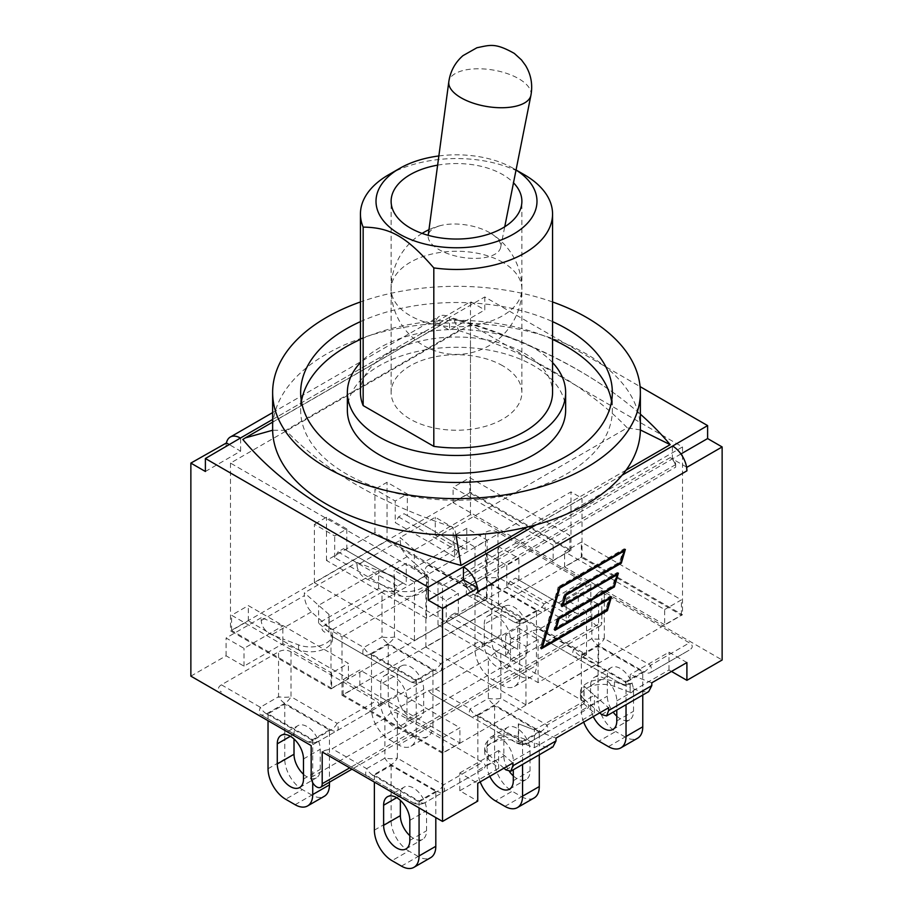 <?xml version="1.0" encoding="UTF-8"?>
<svg xmlns="http://www.w3.org/2000/svg" width="913" height="913" viewBox="0 0 913 913"><rect width="100%" height="100%" fill="white"/><g stroke="black" fill="none" stroke-linecap="round" stroke-linejoin="round"><path stroke-width="0.68" stroke-dasharray="4.57 3.42" d="M190.863 676.145L226.093 655.808L244.022 666.159L282.836 643.745L298.551 649.702A21.923 12.656 0 0 0 320.999 650.273A21.923 12.656 0 0 0 332.515 639.123A21.923 12.656 0 0 0 331.99 636.35L409.983 681.383L331.99 636.35A21.923 12.656 0 0 0 328.92 632.173L318.591 623.1L378.61 588.451L394.325 594.409A21.923 12.656 0 0 0 401.56 596.178A21.923 12.656 0 0 0 428.3 583.829A21.923 12.656 0 0 0 424.693 576.879L414.365 567.806L453.179 545.392L435.25 535.041L470.48 514.704L590.802 584.172L544.159 611.105A12.451 7.19 60 0 1 537.928 610.489A12.451 7.19 120 0 0 544.159 603.915A12.451 4.154 -120 0 1 544.159 611.105L440.682 670.85A12.451 7.19 60 0 1 434.451 670.233A12.451 7.19 120 0 0 440.682 663.66A12.451 4.154 -120 0 1 440.682 670.85L422.434 681.383A12.451 12.451 180 0 1 409.983 681.383C414.137 683.586 418.28 683.586 422.434 681.383L337.194 730.594A12.451 7.19 60 0 1 330.974 729.978A12.451 7.19 120 0 0 337.194 723.404A12.451 4.154 -120 0 1 337.194 730.594L318.957 741.128A12.451 12.451 180 0 1 306.506 741.128L260.296 714.445A12.451 4.154 120 0 1 260.296 707.255A12.451 7.19 -120 0 0 266.528 713.829A12.451 7.19 -60 0 1 260.296 714.445L306.506 741.128C310.648 743.33 314.802 743.33 318.957 741.128L311.185 745.613M221.414 684.818L260.296 707.255L278.533 696.722A12.451 4.154 180 0 0 290.996 696.722A12.451 7.19 -60 0 1 284.765 703.295A12.451 7.19 60 0 1 278.533 696.722L278.533 651.836L221.414 684.818C217.591 687.215 217.591 689.612 221.414 692.008L221.414 692.008M260.296 714.445L306.506 741.128A12.451 7.19 120 0 0 312.725 740.511A12.451 7.19 -120 0 0 318.957 741.128L376.076 708.146C379.899 705.749 379.899 703.352 376.076 700.956L290.996 651.836C286.842 649.622 282.688 649.622 278.533 651.836M329.456 729.978L312.725 739.633L268.034 713.829L284.765 704.174L329.456 729.978L329.456 782.179M312.725 739.633L312.725 782.692M268.034 713.829L268.034 720.699M295.116 804.718L311.847 795.063A24.913 14.38 -120 0 0 324.298 796.296M311.847 795.063L302.374 789.597L285.643 799.252M284.765 704.174L284.765 759.08A24.913 14.38 -120 0 0 302.374 789.597M303.481 774.258A18.522 10.694 -120 0 0 316.377 777.865A18.522 10.694 -120 0 0 320.212 769.385L320.212 749.299A18.522 10.694 -120 0 0 312.132 730.651A18.522 10.694 -120 0 0 297.855 725.687A18.522 10.694 -120 0 0 294.009 734.166L294.009 738.959M401.56 596.178L394.473 592.092L394.473 636.977A12.451 7.19 -60 0 1 388.242 643.551A12.451 7.19 60 0 1 382.022 636.977A12.451 4.154 180 0 0 394.473 636.977L440.682 663.66L479.553 641.211L401.56 596.178M382.022 592.092L324.902 625.074L363.773 647.511A12.451 7.19 -120 0 0 370.005 654.085A12.451 7.19 -60 0 1 363.773 654.701A12.451 4.154 120 0 1 363.773 647.511L382.022 636.977L382.022 592.092L384.966 590.859L394.473 592.092M324.902 632.264L324.902 632.264C322.004 630.529 321.296 628.692 322.768 626.775L324.902 625.074M363.773 654.701L409.983 681.383A12.451 7.19 120 0 0 416.214 680.767A12.451 7.19 -120 0 0 422.434 681.383L479.553 648.401C483.376 646.005 483.376 643.608 479.553 641.211M432.945 670.233L416.214 679.888L371.511 654.085L388.242 644.43L432.945 670.233L432.945 725.15L416.214 734.805A24.913 14.38 60 0 1 411.044 746.206A24.913 14.38 60 0 1 398.593 744.974L415.324 735.319L405.863 729.852L389.132 739.507A24.913 14.38 60 0 1 371.511 709.002L388.242 699.347A24.913 14.38 -120 0 0 405.863 729.852M416.214 679.888L416.214 734.805M371.511 654.085L371.511 709.002M389.132 739.507L398.593 744.974M380.767 684.088A18.522 10.694 60 0 1 384.601 675.609A18.522 10.694 60 0 1 398.878 680.573A18.522 10.694 60 0 1 406.958 699.21L406.958 719.296A18.522 10.694 60 0 1 403.124 727.775A18.522 10.694 60 0 1 388.847 722.811A18.522 10.694 60 0 1 380.767 704.174L380.767 684.088L397.497 674.422L397.497 694.508A18.522 10.694 -120 0 0 405.577 713.156A18.522 10.694 -120 0 0 419.854 718.12A18.522 10.694 -120 0 0 423.689 709.641L423.689 689.555A18.522 10.694 -120 0 0 415.609 670.907A18.522 10.694 -120 0 0 401.332 665.942A18.522 10.694 -120 0 0 397.497 674.422M415.324 735.319A24.913 14.38 -120 0 0 427.786 736.551A24.913 14.38 -120 0 0 432.945 725.15M388.242 644.43L388.242 699.347M467.251 594.956L467.251 594.956A12.451 4.154 120 0 1 467.251 587.767A12.451 7.19 -120 0 0 473.482 594.34A12.451 7.19 -60 0 1 467.251 594.956L513.46 621.639C517.614 623.841 521.768 623.841 525.922 621.639A12.451 12.451 180 0 1 513.46 621.639L467.251 594.956M428.38 565.33L467.251 587.767L485.499 577.233A12.451 4.154 180 0 0 497.95 577.233A12.451 7.19 -60 0 1 491.73 583.806A12.451 7.19 60 0 1 485.499 577.233L485.499 532.347L428.38 565.33C424.556 567.726 424.556 570.123 428.38 572.519L428.38 572.519M525.922 621.639L525.922 621.639A12.451 12.451 0 0 1 513.46 621.639L513.46 621.639A12.451 7.19 120 0 0 519.691 621.023A12.451 7.19 -120 0 0 525.922 621.639L583.042 588.657C586.865 586.26 586.865 583.864 583.042 581.467L497.95 532.347C493.807 530.145 489.653 530.145 485.499 532.347M536.422 610.489L519.691 620.144L475 594.34L491.73 584.685L536.422 610.489L536.422 665.406L519.691 675.061A24.913 14.38 60 0 1 514.533 686.462A24.913 14.38 60 0 1 502.07 685.229L518.812 675.574A24.913 14.38 -120 0 0 531.263 676.807A24.913 14.38 -120 0 0 536.422 665.406M519.691 620.144L519.691 675.061M475 594.34L475 649.257L491.73 639.602A24.913 14.38 -120 0 0 509.34 670.108L492.609 679.763A24.913 14.38 60 0 1 475 649.257M492.609 679.763L502.07 685.229M484.244 624.344A18.522 10.694 60 0 1 488.078 615.864A18.522 10.694 60 0 1 502.355 620.829A18.522 10.694 60 0 1 510.447 639.465L510.447 659.551A18.522 10.694 60 0 1 506.601 668.031A18.522 10.694 60 0 1 492.324 663.066A18.522 10.694 60 0 1 484.244 644.43L484.244 624.344L500.975 614.677L500.975 634.763A18.522 10.694 -120 0 0 509.066 653.411A18.522 10.694 -120 0 0 523.343 658.376A18.522 10.694 -120 0 0 527.178 649.896L527.178 629.81A18.522 10.694 -120 0 0 519.086 611.162A18.522 10.694 -120 0 0 504.809 606.198A18.522 10.694 -120 0 0 500.975 614.677M518.812 675.574L509.34 670.108M491.73 584.685L491.73 639.602M384.887 718.314L332.161 748.751L324.937 750.383L327.767 753.396L412.847 802.516L366.638 775.845A12.451 4.154 120 0 1 366.638 768.655L384.887 758.121A12.451 4.154 180 0 0 397.338 758.121A12.451 7.19 -60 0 1 391.106 764.695A12.451 7.19 60 0 1 384.887 758.121L384.887 718.314L392.111 711.604L428.425 690.639L431.244 693.652L516.324 742.783L470.115 716.1A12.451 4.154 120 0 1 470.115 708.91L488.364 698.377A12.451 4.154 180 0 0 500.815 698.377A12.451 7.19 -60 0 1 494.595 704.95A12.451 7.19 60 0 1 488.364 698.377L488.364 658.57L435.649 689.007L428.425 690.639M482.418 769.545L443.547 791.993A12.451 7.19 60 0 1 437.316 791.377A12.451 7.19 120 0 0 443.547 784.803A12.451 4.154 -120 0 1 443.547 791.993L425.298 802.516A12.451 12.451 180 0 1 412.847 802.527C416.99 804.73 421.144 804.73 425.298 802.516L482.418 769.545C486.241 767.148 486.241 764.752 482.418 762.355L397.338 713.236L392.111 711.604M366.638 775.845L327.767 753.396L366.638 775.845A12.451 7.19 -60 0 0 372.869 775.228L419.067 801.899A12.451 7.19 -120 0 0 425.298 802.527L425.298 802.527A12.451 12.451 0 0 1 412.847 802.527L412.847 802.527A12.451 7.19 120 0 0 419.067 801.899L437.316 791.377L391.106 764.695L372.869 775.228A12.451 7.19 -120 0 1 366.638 768.655L332.161 748.751M435.809 791.377L419.067 801.032L374.376 775.228L391.106 765.562L435.809 791.377L435.809 817.557M391.106 765.562L391.106 820.479A24.913 14.38 -120 0 0 408.727 850.984L391.985 860.651M374.376 775.228L374.376 782.087M401.458 866.117L418.188 856.451A24.913 14.38 -120 0 0 430.639 857.684M418.188 856.451L408.727 850.984M409.823 835.646A18.522 10.694 -120 0 0 422.719 839.264A18.522 10.694 -120 0 0 426.554 830.773L426.554 810.698A18.522 10.694 -120 0 0 418.474 792.05A18.522 10.694 -120 0 0 404.197 787.086A18.522 10.694 -120 0 0 400.362 795.565L400.362 800.359M419.067 801.032L419.067 807.891M500.815 653.491L500.815 698.377L547.024 725.059A12.451 4.154 -120 0 1 547.024 732.249A12.451 7.19 60 0 1 540.793 731.633A12.451 7.19 120 0 0 547.024 725.059L585.895 702.611L500.815 653.491L495.588 651.859L488.364 658.57M671.5 671.443L668.978 669.982L630.164 692.396L614.449 686.428A21.923 12.656 0 0 0 592.001 685.868A21.923 12.656 0 0 0 580.485 697.018A21.923 12.656 0 0 0 581.01 699.792A21.923 12.656 0 0 0 584.08 703.969L594.409 713.042L534.39 747.69L525.123 744.175L528.775 742.783A12.451 12.451 180 0 1 516.324 742.783L516.324 742.783A12.451 7.19 120 0 0 522.556 742.166A12.451 7.19 -120 0 0 528.775 742.783L585.895 709.8L588.326 707.689C589.387 705.897 588.577 704.208 585.895 702.611M547.024 732.249L528.775 742.783A12.451 12.451 0 0 1 516.324 742.783L525.123 744.175L518.675 741.733A21.923 12.656 0 0 0 511.44 739.952A21.923 12.656 0 0 0 484.7 752.312A21.923 12.656 0 0 0 488.307 759.262L498.635 768.335L459.821 790.749L477.75 801.1M435.649 689.007L470.115 708.91A12.451 7.19 -120 0 0 476.346 715.484A12.451 7.19 -60 0 1 470.115 716.1L431.244 693.652M539.286 731.633L522.556 741.288L477.853 715.484L494.595 705.829L539.286 731.633L539.286 754.777M522.556 741.288L522.556 764.443M477.853 715.484L477.853 770.401L494.595 760.734A24.913 14.38 -120 0 0 512.204 791.24L495.474 800.906M480.204 781.882A24.913 14.38 60 0 1 477.853 770.401M489.813 776.335A18.522 10.694 60 0 1 487.108 765.573L487.108 745.487A18.522 10.694 60 0 1 490.943 737.008A18.522 10.694 60 0 1 505.22 741.961A18.522 10.694 60 0 1 513.3 760.609L513.3 769.785M504.935 806.373L521.665 796.707L512.204 791.24M521.665 796.707A24.913 14.38 -120 0 0 534.128 797.951M513.3 775.902A18.522 10.694 -120 0 0 526.196 779.519A18.522 10.694 -120 0 0 530.042 771.029L530.042 750.954A18.522 10.694 -120 0 0 521.951 732.306A18.522 10.694 -120 0 0 507.674 727.341A18.522 10.694 -120 0 0 503.839 735.821L503.839 755.907A18.522 10.694 -120 0 0 509.454 771.565M494.595 705.829L494.595 760.734M650.501 672.504L689.383 650.056L650.501 672.504A12.451 7.19 60 0 1 644.281 671.888A12.451 7.19 120 0 0 650.501 665.315A12.451 4.154 -120 0 1 650.501 672.504L689.383 650.056C693.207 647.659 693.207 645.263 689.383 642.866L604.303 593.747L599.065 592.115L591.841 598.825L539.126 629.262L531.902 630.894L534.721 633.907L619.801 683.038C623.956 685.241 628.11 685.241 632.264 683.038A12.451 12.451 180 0 1 619.801 683.038L573.604 656.356A12.451 4.154 120 0 1 573.604 649.166A12.451 7.19 -120 0 0 579.823 655.739A12.451 7.19 -60 0 1 573.604 656.356L534.721 633.907M539.126 629.262L573.604 649.166L591.841 638.632A12.451 4.154 180 0 0 604.303 638.632A12.451 7.19 -60 0 1 598.072 645.206A12.451 7.19 60 0 1 591.841 638.632L591.841 598.825M632.264 683.038L632.264 683.038A12.451 7.19 -120 0 1 626.033 682.422L644.281 671.888L598.072 645.206L579.823 655.739L626.033 682.422A12.451 7.19 120 0 1 619.801 683.038L619.801 683.038A12.451 12.451 0 0 0 632.264 683.038M642.763 671.888L626.033 681.543L581.341 655.739L598.072 646.084L642.763 671.888L642.763 695.033M626.033 681.543L626.033 704.699M581.341 655.739L581.341 710.656L598.072 700.99A24.913 14.38 -120 0 0 615.682 731.507L598.951 741.162M583.681 722.137A24.913 14.38 60 0 1 581.341 710.656M593.29 716.591A18.522 10.694 60 0 1 590.585 705.829L590.585 685.743A18.522 10.694 60 0 1 594.42 677.263A18.522 10.694 60 0 1 608.697 682.216A18.522 10.694 60 0 1 616.789 700.864L616.789 710.04M608.423 746.629L625.154 736.962A24.913 14.38 -120 0 0 637.605 738.206M625.154 736.962L615.682 731.507M598.072 646.084L598.072 700.99M616.789 716.157A18.522 10.694 -120 0 0 629.685 719.775A18.522 10.694 -120 0 0 633.519 711.295L633.519 691.209A18.522 10.694 -120 0 0 625.428 672.561A18.522 10.694 -120 0 0 611.151 667.597A18.522 10.694 -120 0 0 607.316 676.077L607.316 696.163A18.522 10.694 -120 0 0 613.159 712.129M495.588 651.859L531.902 630.894M599.065 592.115L601.815 590.528L722.137 659.996M322.198 751.97L324.937 750.383M640.367 429.087A183.867 106.148 0 0 0 456.5 322.94A183.867 106.148 0 0 0 272.633 429.087M458.668 330.517A431.963 249.397 180 0 1 627.231 427.843L454.332 527.668A431.963 249.397 180 0 1 285.769 430.343L458.668 330.517L453.236 318.226L451.992 318.694A467.057 269.655 180 0 1 615.373 394.142A467.057 269.655 180 0 1 640.367 414.16M437.624 165.15A65.382 37.753 180 0 1 502.732 174.6A65.382 37.753 180 0 1 513.494 182.794M438.856 155.952A80.492 46.472 180 0 1 513.414 168.437A80.492 46.472 180 0 1 516.039 170.023M524.427 174.794A96.059 55.453 0 0 0 388.573 174.794M360.441 392.476A96.059 55.453 180 0 1 456.5 337.023A96.059 55.453 180 0 1 552.559 392.476M565.638 410.279A109.138 63.008 0 0 0 533.671 365.725A109.138 63.008 0 0 0 414.73 352.064A109.138 63.008 0 0 0 347.362 410.279M552.559 362.575A109.138 63.008 0 0 0 533.671 347.921A109.138 63.008 0 0 0 360.441 362.575M552.559 339.431A155.838 89.976 0 0 0 360.441 339.431M301.427 401.378A155.838 89.976 0 0 0 300.662 410.279A155.838 89.976 0 0 0 456.5 500.256A155.838 89.976 0 0 0 612.338 410.279A155.838 89.976 0 0 0 611.573 401.378M360.441 321.627A155.838 89.976 180 0 1 552.559 321.627M552.559 301.963A183.867 106.148 0 0 0 360.441 301.963M502.732 365.782A65.382 37.753 0 0 0 431.472 357.599A65.382 37.753 0 0 0 391.118 392.476A65.382 37.753 0 0 0 456.5 430.228A65.382 37.753 0 0 0 521.882 392.476A65.382 37.753 0 0 0 502.732 365.782M282.836 643.745L282.836 638.917L271.823 634.74C265.375 631.682 261.837 626.946 261.198 620.532L261.198 617.736L282.836 625.953L282.836 638.917L298.551 644.875A21.923 12.656 0 0 0 320.999 645.434A21.923 12.656 0 0 0 332.515 634.295A21.923 12.656 0 0 0 329.125 627.539L329.125 614.563L304.371 592.811L304.371 595.607C304.794 602.146 307.122 607.579 311.356 611.915L329.125 627.539M651.802 682.81L630.164 674.593L630.164 687.569L614.449 681.6A21.923 12.656 -0 0 0 592.001 681.041A21.923 12.656 -0 0 0 580.485 692.18A21.923 12.656 -0 0 0 583.875 698.947L583.875 685.983L608.629 707.735M630.164 692.396L630.164 687.569L641.177 691.746L648.698 691.609M599.727 712.882L583.875 698.947M205.391 471.485L240.621 451.148L229.391 444.665M240.621 451.148L240.621 438.183M686.576 467.091L672.379 458.897L672.379 445.932M285.769 430.343L272.645 430.24M456.032 535.246L454.332 527.668M626.067 470.127L527.577 526.995M640.355 429.943L627.231 427.843M242.824 439.45L451.992 318.694M400.156 540.313C400.579 546.841 402.895 552.285 407.13 556.622L414.365 562.979L414.365 550.014L400.156 537.517L400.156 540.313L356.972 565.238L356.972 562.442L304.371 592.811M356.972 562.442L394.656 576.742L394.656 589.707L367.597 579.447C361.16 576.388 357.611 571.652 356.972 565.238M261.198 617.736L226.093 638.004L244.022 648.356L282.836 625.953M453.179 545.392L453.179 527.6L435.25 517.249L400.156 537.517M556.028 738.103L518.344 723.815L518.344 736.78L545.403 747.039L552.913 746.914M518.344 736.78A21.923 12.656 -0 0 0 496.044 736.392A21.923 12.656 -0 0 0 484.7 747.473A21.923 12.656 -0 0 0 488.307 754.423L498.635 763.508L498.635 750.543L512.844 763.028M503.942 768.175L498.635 763.508L498.635 768.335M459.821 790.749L459.821 772.946L477.75 783.297M686.907 662.541L668.978 652.19L630.164 674.593M394.656 589.707A21.923 12.656 0 0 0 416.956 590.083A21.923 12.656 0 0 0 428.3 579.002A21.923 12.656 0 0 0 424.693 572.052L414.365 562.979L414.365 567.806M616.56 574.209L562.682 604.897M562.397 605.057L560.844 605.958L564.36 593.952L619.722 561.986L623.157 550.277L558.699 587.493L541.352 646.644L605.81 609.428L609.245 597.718L555.743 628.601M561.94 606.597L560.844 605.958M565.467 594.58L564.36 593.952M620.817 562.625L619.722 561.986M606.905 610.067L605.81 609.428M555.435 628.783L553.883 629.673L557.409 617.667L612.76 585.712L616.195 574.003M554.99 630.312L553.883 629.673M558.505 618.306L557.409 617.667M613.867 586.34L612.76 585.712M559.304 587.561L558.208 586.922L540.256 648.127L541.797 647.237M541.352 648.766L540.256 648.127M542.094 647.066L606.3 609.998L609.804 598.049M609.895 597.741L610.341 596.212L554.99 628.167L557.911 618.238L613.262 586.283L616.766 574.323M611.448 596.851L610.341 596.212M616.846 574.037L617.302 572.508L561.94 604.463L564.862 594.511L620.212 562.556L623.716 550.607M618.398 573.147L617.302 572.508M623.807 550.322L624.252 548.781L558.208 586.922M625.359 549.421L624.252 548.781M680.927 453.966L672.379 458.897L670.176 457.63A7.783 4.497 60 0 1 675.677 467.159L675.677 464.614A4.668 2.693 -120 0 0 672.379 458.897L463.211 579.664A4.668 2.693 60 0 1 466.52 585.381L466.52 587.926A7.783 4.497 -120 0 0 461.008 578.386L463.211 579.664M484.792 296.953L484.792 309.918L449.561 330.255L449.561 317.29L484.792 296.953L640.081 386.61M272.633 419.444L449.561 317.29A20.234 11.686 -120 0 0 439.45 316.286A20.234 11.686 -120 0 0 435.592 322.186L449.561 330.255M477.75 591.613A20.234 11.686 -120 0 0 477.408 587.858M435.25 321.992L435.25 325.553A20.234 11.686 60 0 1 435.592 322.186L470.48 301.655L484.792 309.918M226.424 442.953A20.234 11.686 -120 0 0 226.093 446.32L226.093 442.759M394.656 576.742A21.923 12.656 180 0 1 394.325 576.617L378.61 570.648L318.591 605.308L328.92 614.381A21.923 12.656 180 0 1 329.125 614.563M453.179 527.6L414.365 550.014M518.344 723.815A21.923 12.656 180 0 1 518.675 723.929L534.39 729.898L594.409 695.238L584.08 686.165A21.923 12.656 180 0 1 583.875 685.983M459.821 772.946L498.635 750.543M244.022 666.159L244.022 648.356M226.093 655.808L226.093 638.004M668.978 669.982L668.978 652.19M590.802 584.172L590.802 615.955A7.783 4.497 -120 0 0 594.203 623.784A7.783 4.497 -120 0 0 600.206 625.873A7.783 4.497 -120 0 0 601.815 622.312L349.713 767.856M601.815 590.528L601.815 622.312M534.39 747.69L534.39 729.898M594.409 713.042L594.409 695.238M378.61 588.451L378.61 570.648M318.591 623.1L318.591 605.308M435.25 535.041L435.25 517.249M470.48 514.704L470.48 301.655M670.176 457.63L461.008 578.386M466.52 587.926L675.677 467.159M330.997 688.916L570.99 550.356L470.48 492.335L230.498 630.883L330.997 688.916L330.997 630.438L570.99 491.89L582.003 498.247L582.003 556.713L342.01 695.272L442.52 753.305L682.502 614.746L582.003 556.713M414.445 640.481L314.38 582.711L387.032 540.758L487.108 598.54L414.445 640.481L414.445 582.015L426.554 575.019L406.251 563.298L394.131 570.283L414.445 582.015M553.152 560.399L453.088 502.629L469.818 492.963L569.883 550.744L553.152 560.399L553.152 545.152L569.883 535.486L469.818 477.716L453.088 487.371L553.152 545.152M331.659 688.276L231.594 630.506L248.325 620.851L348.401 678.621L331.659 688.276L331.659 673.029L348.401 663.363L248.325 605.593L231.594 615.248L331.659 673.029M442.52 585.507L230.498 463.096L470.48 324.537L682.502 446.948L442.52 585.507L442.52 753.305M682.502 446.948L682.502 614.746M230.498 463.096L230.498 630.883M342.01 695.272L342.01 636.795L330.997 630.438M470.48 324.537L470.48 492.335M525.968 704.87L425.892 647.1L498.555 605.148L598.62 662.918L525.968 704.87L525.968 646.393L505.654 634.672L517.762 627.676L538.077 639.408L525.968 646.393M664.675 624.789L564.599 567.007L581.341 557.352L681.406 615.122L664.675 624.789L664.675 609.53L564.599 551.76L581.341 542.094L681.406 599.875L664.675 609.53M443.182 752.666L343.117 694.896L359.848 685.229L459.912 742.999L443.182 752.666L443.182 737.407L343.117 679.637L359.848 669.971L459.912 727.752L443.182 737.407M570.99 550.356L570.99 491.89M582.003 498.247L342.01 636.795M459.912 742.999L459.912 727.752M359.848 685.229L359.848 669.971M343.117 694.896L343.117 679.637M681.406 615.122L681.406 599.875M581.341 557.352L581.341 542.094M564.599 567.007L564.599 551.76M486.446 596.885L438 624.846L538.077 682.627L586.511 654.655L486.446 596.885L486.446 553.666L498.555 546.67L518.869 558.402L506.749 565.387L486.446 553.666M538.077 682.627L538.077 639.408M598.62 662.918L598.62 604.452L586.511 611.436L566.197 599.715L578.306 592.72L598.62 604.452M586.511 654.655L586.511 611.436M506.749 565.387L506.749 587.002L510.059 581.284L515.56 578.1L578.306 614.335L578.306 592.72M498.555 605.148L498.555 546.67M518.869 580.006L518.869 558.402M425.892 647.1L425.892 588.623L438 581.627L458.315 593.359L446.206 600.343L425.892 588.623M438 624.846L438 581.627M517.762 627.676L517.762 649.291L514.464 647.385L508.952 650.558L505.654 656.276L446.206 621.958L446.206 600.343M505.654 656.276L505.654 634.672M517.762 649.291L458.315 614.963L458.315 593.359M506.749 587.002L566.197 621.319L566.197 599.715M578.306 614.335L575.007 612.429L569.507 615.602L566.197 621.319M446.206 621.958L449.504 616.241L455.016 613.057L458.315 614.963M508.952 650.558L449.504 616.241M569.507 615.602L510.059 581.284M455.016 613.057L514.464 647.385M515.56 578.1L575.007 612.429M248.325 620.851L248.325 605.593M231.594 630.506L231.594 615.248M348.401 678.621L348.401 663.363M469.818 492.963L469.818 477.716M453.088 502.629L453.088 487.371M569.883 550.744L569.883 535.486M475 590.277L426.554 618.238L326.489 560.468L374.923 532.496L475 590.277L475 547.058L487.108 540.062L466.794 528.342L454.685 535.326L475 547.058M374.923 532.496L374.923 489.277L395.238 501.009L407.346 494.013L387.032 482.292L374.923 489.277M387.032 540.758L387.032 482.292M314.38 582.711L314.38 524.233L334.694 535.965L346.803 528.969L326.489 517.249L314.38 524.233M326.489 560.468L326.489 517.249M454.685 535.326L454.685 556.941L457.984 551.224L463.496 548.04L466.794 549.946L407.346 515.628L407.346 494.013M466.794 549.946L466.794 528.342M487.108 598.54L487.108 540.062M426.554 618.238L426.554 575.019M346.803 528.969L346.803 550.585L343.493 548.679L337.993 551.851L334.694 557.569L394.131 591.898L394.131 570.283M334.694 557.569L334.694 535.965M346.803 550.585L406.251 584.902L406.251 563.298M454.685 556.941L395.238 522.613L395.238 501.009M407.346 515.628L404.048 513.722L398.536 516.895L395.238 522.613M394.131 591.898L397.44 586.18L402.941 582.996L406.251 584.902M337.993 551.851L397.44 586.18M398.536 516.895L457.984 551.224M402.941 582.996L343.493 548.679M463.496 548.04L404.048 513.722M438.491 226.219A36.714 16.331 9.4 0 0 428.208 235.406A36.714 16.331 9.4 0 0 449.744 254.339A36.714 16.331 9.4 0 0 490.418 256.188A36.714 16.331 9.4 0 0 500.632 247.457A36.714 16.331 9.4 0 0 491.103 233.523A36.714 16.331 9.4 0 0 441.732 225.306A36.714 16.331 9.4 0 0 438.491 226.219M266.528 713.829L312.725 740.511L330.974 729.978L284.765 703.295L266.528 713.829M290.996 651.836L290.996 696.722L337.194 723.404L376.076 700.956M268.034 768.746L284.765 759.08M303.481 779.04L320.212 769.385M303.481 758.954L320.212 749.299M290.38 736.266L294.009 734.166M479.553 648.401L422.434 681.383A12.451 12.451 0 0 1 409.983 681.383M370.005 654.085L416.214 680.767L434.451 670.233L388.242 643.551L370.005 654.085M406.958 699.21L423.689 689.555M406.958 719.296L423.689 709.641M380.767 704.174L397.497 694.508M497.95 532.347L497.95 577.233L544.159 603.915L583.042 581.467M519.691 621.023L537.928 610.489L491.73 583.806L473.482 594.34L519.691 621.023M510.447 639.465L527.178 629.81M510.447 659.551L527.178 649.896M484.244 644.43L500.975 634.763M397.338 713.236L397.338 758.121L443.547 784.803L482.418 762.355M374.376 830.145L391.106 820.479M409.823 840.439L426.554 830.773M409.823 820.353L426.554 810.698M396.721 797.665L400.362 795.565M476.346 715.484L522.556 742.166L540.793 731.633L494.595 704.95L476.346 715.484M513.3 760.609L530.042 750.954M487.108 745.487L503.839 735.821M513.3 780.695L530.042 771.029M487.108 765.573L503.839 755.907M604.303 593.747L604.303 638.632L650.501 665.315L689.383 642.866M616.789 700.864L633.519 691.209M590.585 685.743L607.316 676.077M616.789 720.95L633.519 711.295M590.585 705.829L607.316 696.163M311.356 611.915L271.823 634.74M601.644 714.559L641.177 691.746M407.13 556.622L367.597 579.447M261.198 620.532L304.371 595.607M435.25 325.553L226.093 446.32M505.87 769.864L545.403 747.039M622.095 475.216L536.388 524.701M424.693 576.879L424.693 572.052M298.551 649.702L298.551 644.875M328.92 632.173L328.92 614.381M488.307 759.262L488.307 754.423M614.449 686.428L614.449 681.6M584.08 703.969L584.08 686.165M311.185 777.385L590.802 615.955M518.675 741.733L518.675 723.929M394.325 594.409L394.325 576.617M675.677 464.614L466.52 585.381M502.732 262.316A65.382 37.753 0 0 0 431.472 254.134A65.382 37.753 0 0 0 391.118 289.01A65.382 37.753 0 0 0 431.472 323.887A65.382 37.753 0 0 0 502.732 315.704A65.382 37.753 0 0 0 521.882 289.01A65.382 37.753 0 0 0 502.732 262.316M530.909 95.34A41.61 18.5 9.4 0 0 507.103 73.542A41.61 18.5 9.4 0 0 460.483 71.271A41.61 18.5 9.4 0 0 448.819 81.679M306.506 741.128A12.451 12.451 0 0 0 318.957 741.128M299.647 787.52L316.377 777.865M281.113 735.353L297.855 725.687M411.044 746.206L427.786 736.551M384.601 675.609L401.332 665.942M403.124 727.775L419.854 718.12M514.533 686.462L531.263 676.807M488.078 615.864L504.809 606.198M506.601 668.031L523.343 658.376M405.988 848.919L422.719 839.264M387.466 796.741L404.197 787.086M490.943 737.008L507.674 727.341M509.465 789.174L526.196 779.519M594.42 677.263L611.151 667.597M612.943 729.43L629.685 719.775M521.882 392.476L521.882 201.294M391.118 392.476L391.118 201.294M513.414 168.437L516.05 169.966M300.662 392.476L300.662 410.279M612.338 392.476L612.338 410.279M615.373 394.142C570.02 361.411 515.971 336.11 453.236 318.226M272.633 422.126L452.403 318.34M272.633 412.596L439.45 316.286M332.515 639.123L332.515 634.295M580.485 697.018L580.485 692.18M600.206 625.873L351.996 769.168M484.7 752.312L484.7 747.473M428.3 583.829L428.3 579.002M422.103 233.397A65.382 65.382 0 0 0 477.1 351.071A65.382 65.382 0 0 0 491.103 233.523M500.632 247.457L504.741 226.778M441.732 225.306A65.382 65.382 0 0 0 428.973 229.699"/><path stroke-width="1.37" d="M312.725 782.692L312.725 794.55A24.913 14.38 60 0 1 307.567 805.951A24.913 14.38 60 0 1 295.116 804.718L285.643 799.252A24.913 14.38 60 0 1 268.034 768.746L268.034 720.699M329.456 782.179L329.456 784.895L312.725 794.55M303.481 758.954L303.481 779.04A18.522 10.694 60 0 1 299.647 787.52A18.522 10.694 60 0 1 285.37 782.555A18.522 10.694 60 0 1 277.278 763.919L277.278 743.833A18.522 10.694 60 0 1 281.113 735.353A18.522 10.694 60 0 1 295.39 740.317A18.522 10.694 60 0 1 303.481 758.954M307.567 805.951L324.298 796.296A24.913 14.38 -120 0 0 329.456 784.895M294.009 738.959L294.009 754.252A18.522 10.694 -120 0 0 303.481 774.258M374.376 782.087L374.376 830.145A24.913 14.38 60 0 0 391.985 860.651L401.458 866.117A24.913 14.38 60 0 0 413.909 867.35L430.639 857.684A24.913 14.38 -120 0 0 435.809 846.283L419.067 855.949A24.913 14.38 60 0 1 413.909 867.35M435.809 817.557L435.809 846.283M400.362 800.359L400.362 815.651A18.522 10.694 -120 0 0 409.823 835.646M419.067 807.891L419.067 855.949M409.823 840.439A18.522 10.694 60 0 1 405.988 848.919A18.522 10.694 60 0 1 391.711 843.954A18.522 10.694 60 0 1 383.62 825.306L383.62 805.232A18.522 10.694 60 0 1 387.466 796.741A18.522 10.694 60 0 1 401.731 801.705A18.522 10.694 60 0 1 409.823 820.353L409.823 840.439M522.556 764.443L522.556 796.204A24.913 14.38 60 0 1 517.397 807.606A24.913 14.38 60 0 1 504.935 806.373L495.474 800.906A24.913 14.38 60 0 1 480.204 781.882M539.286 754.777L539.286 786.538L522.556 796.204M513.3 769.785L513.3 780.695A18.522 10.694 60 0 1 509.465 789.174A18.522 10.694 60 0 1 489.813 776.335M517.397 807.606L534.128 797.951A24.913 14.38 -120 0 0 539.286 786.538M509.454 771.565A18.522 10.694 -120 0 0 513.3 775.902M626.033 704.699L626.033 736.46A24.913 14.38 60 0 1 620.874 747.861A24.913 14.38 60 0 1 608.423 746.629L598.951 741.162A24.913 14.38 60 0 1 583.681 722.137M642.763 695.033L642.763 726.794L626.033 736.46M616.789 710.04L616.789 720.95A18.522 10.694 60 0 1 612.943 729.43A18.522 10.694 60 0 1 593.29 716.591M620.874 747.861L637.605 738.206A24.913 14.38 -120 0 0 642.763 726.794M613.159 712.129A18.522 10.694 -120 0 0 616.789 716.157M686.576 467.091A20.234 11.686 60 0 1 686.907 470.846L686.576 467.091A20.234 11.686 -120 0 0 672.596 446.058L707.609 425.595L707.609 438.56L722.137 446.948L722.137 659.996L686.907 680.333L671.5 671.443M512.844 765.824L510.801 771.223L552.913 746.914L556.028 740.9L512.844 765.824L512.844 763.028L477.75 783.297L477.75 801.1L442.52 821.438L322.198 751.97L322.198 783.742A7.783 4.497 60 0 1 320.589 787.303A7.783 4.497 60 0 1 314.586 785.226A7.783 4.497 60 0 1 311.185 777.385L311.185 745.613L190.863 676.145L190.863 463.096L226.424 442.953A20.234 11.686 60 0 1 230.281 437.053A20.234 11.686 60 0 1 240.404 438.057L205.391 458.52L428.208 587.162L428.208 600.126L463.439 579.789L477.75 588.052L442.52 608.389L428.208 600.126M360.441 301.963A183.867 106.148 0 0 0 272.633 392.476L272.633 429.087A183.867 106.148 0 0 0 326.489 504.147A183.867 106.148 0 0 0 526.858 527.166A183.867 106.148 0 0 0 640.367 429.087L640.367 392.476A183.867 106.148 0 0 0 552.559 301.963M513.494 182.794A65.382 37.753 180 0 1 521.882 201.294A65.382 37.753 180 0 1 456.5 239.046A65.382 37.753 180 0 1 391.118 201.294A65.382 37.753 180 0 1 437.624 165.15M516.039 170.023A80.492 46.472 180 0 1 525.717 225.009A80.492 46.472 180 0 1 437.487 246.453A80.492 46.472 180 0 1 378.998 213.847A80.492 46.472 180 0 1 399.586 168.437L388.573 174.794A96.059 55.453 0 0 0 360.441 214.007A96.059 55.453 0 0 0 363.157 227.109C390.513 227.474 406.456 236.672 433.812 267.897A96.059 55.453 0 0 0 552.559 214.007A96.059 55.453 0 0 0 524.427 174.794L516.05 169.966M399.586 168.437A80.492 46.472 180 0 1 438.856 155.952M552.559 214.007L552.559 392.476A96.059 55.453 180 0 1 433.812 446.366L433.812 267.897M433.812 446.366L363.157 405.577A96.059 55.453 180 0 1 360.441 392.476L360.441 214.007M363.157 405.577L363.157 227.109M360.441 362.575A109.138 63.008 0 0 0 347.362 392.476L347.362 410.279A109.138 63.008 0 0 0 456.5 473.288A109.138 63.008 0 0 0 565.638 410.279L565.638 392.476A109.138 63.008 0 0 0 552.559 362.575M347.362 392.476A109.138 63.008 0 0 0 456.5 455.484A109.138 63.008 0 0 0 565.638 392.476M611.573 401.378A155.838 89.976 0 0 0 566.699 346.655A155.838 89.976 0 0 0 552.559 339.431M360.441 339.431A155.838 89.976 0 0 0 301.427 401.378M552.559 321.627A155.838 89.976 180 0 1 566.699 328.863A155.838 89.976 180 0 1 612.338 392.476A155.838 89.976 180 0 1 456.5 482.452A155.838 89.976 180 0 1 300.662 392.476A155.838 89.976 180 0 1 360.441 321.627M272.633 392.476A183.867 106.148 0 0 0 326.489 467.547A183.867 106.148 0 0 0 526.858 490.555A183.867 106.148 0 0 0 640.367 392.476M556.028 740.9L556.028 738.103L608.629 707.735L608.629 710.531L606.586 715.929L601.644 714.559L599.727 712.882M606.586 715.929L648.698 691.609L651.802 685.606L651.802 682.81L686.907 662.541L686.907 680.333M229.391 444.665L226.424 442.953M272.645 430.24L245.323 437.898L242.824 439.45A467.057 269.655 180 0 0 461.008 565.421L456.032 535.246M640.367 414.16A467.057 269.655 180 0 1 670.176 444.665L626.067 470.127M527.577 526.995L461.008 565.421M670.176 444.665L640.355 429.943M510.801 771.223L505.87 769.864L503.942 768.175M624.252 550.916L559.806 588.12L542.459 647.271L606.905 610.067L610.341 598.357L554.99 630.312L558.505 618.306L613.867 586.34L617.302 574.631L561.94 606.597L565.467 594.58L620.817 562.625L624.252 550.916L623.511 550.482M617.302 574.631L616.56 574.209M559.806 588.12L559.235 587.801M542.459 647.271L541.888 646.94M610.341 598.357L609.587 597.924M541.352 648.766L559.304 587.561L625.359 549.421L621.319 563.195L565.969 595.15L563.047 605.102L618.398 573.147L614.358 586.922L559.007 618.877L556.097 628.806L611.448 596.851L607.407 610.637L541.352 648.766M607.407 610.637L606.666 610.204M556.097 628.806L555.526 628.475M559.007 618.877L558.436 618.546M614.358 586.922L613.616 586.488M563.047 605.102L562.476 604.771M565.969 595.15L565.398 594.82M621.319 563.195L620.578 562.762M707.609 438.56L680.927 453.966M707.609 425.595L640.081 386.61M190.863 463.096L205.391 471.485L205.391 458.52M536.388 524.701L463.439 566.825L463.439 579.789M477.408 587.858A20.234 11.686 60 0 0 463.439 566.825L428.208 587.162M686.907 470.846L477.75 591.613L477.75 588.052M722.137 446.948L686.907 467.285M442.52 821.438L442.52 608.389M277.278 763.919L294.009 754.252M277.278 743.833L290.38 736.266M383.62 825.306L400.362 815.651M383.62 805.232L396.721 797.665M651.802 685.606L608.629 710.531M672.596 446.058L622.095 475.216M272.633 419.444L240.404 438.057M349.713 767.856L322.198 783.742M448.819 81.679A41.61 18.5 9.4 0 0 486.869 106.513A41.61 18.5 9.4 0 0 530.909 95.34C532.861 84.624 531.069 74.649 525.534 65.439L521.494 59.938L514.304 53.399C494.972 42.569 490.292 45.079 476.94 47.738L462.959 55.647C455.108 62.518 450.383 71.191 448.819 81.679L428.208 235.337M245.323 437.898L272.633 422.126M230.281 437.053L272.633 412.596M351.996 769.168L320.589 787.303M504.741 226.778L530.909 95.34M428.973 229.699A65.382 65.382 0 0 0 422.103 233.397"/></g></svg>
